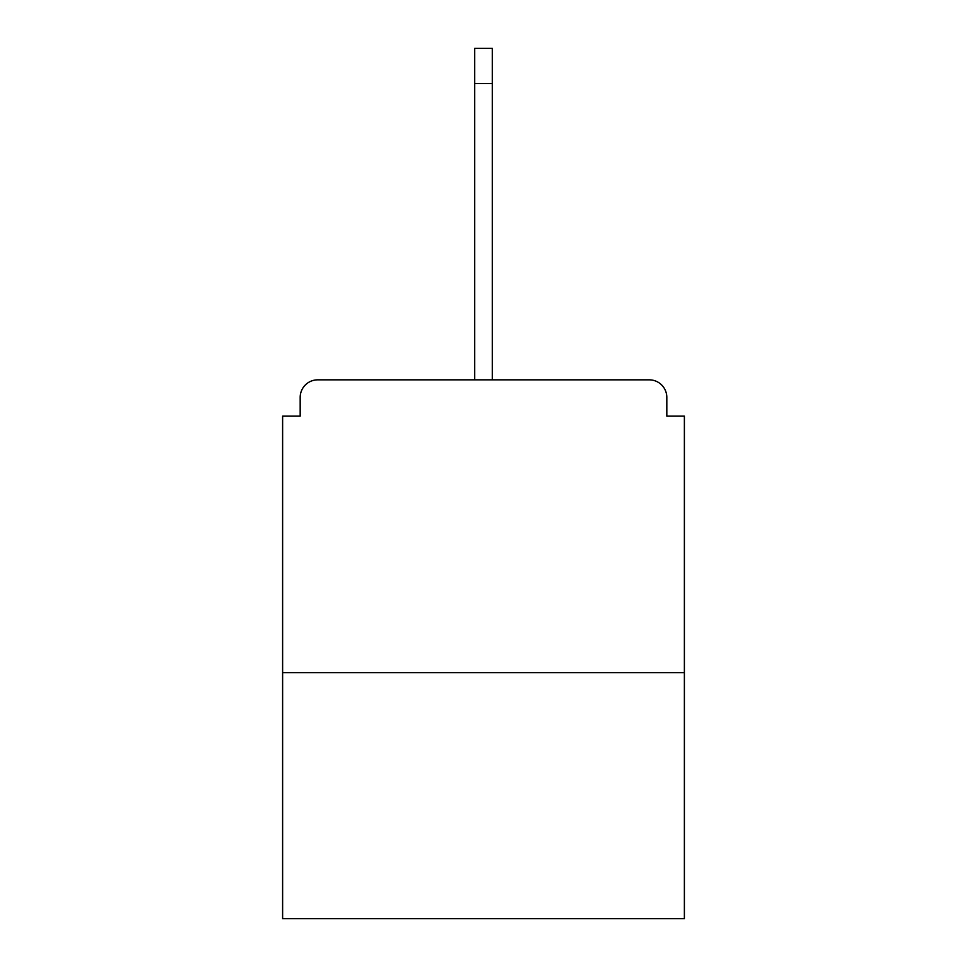 <?xml version="1.0" encoding="UTF-8"?>
<svg xmlns="http://www.w3.org/2000/svg" width="967" height="967" viewBox="0 0 967 967"><rect width="100%" height="100%" fill="white"/><g stroke="black" fill="none" stroke-linecap="round" stroke-linejoin="round"><path stroke-width="1.45" d="M666.819 416.148L666.819 397.413L666.819 416.148L684.382 416.148L684.382 918.65L282.618 918.65L282.618 416.148L300.181 416.148L300.181 397.413L300.181 416.148M684.382 672.669L282.618 672.669M666.819 397.413A17.575 17.575 0 0 0 649.244 379.838L317.756 379.838A17.575 17.575 0 0 0 300.181 397.413M649.244 379.838L574.869 379.838L649.244 379.838M392.131 379.838L317.756 379.838L392.131 379.838M474.712 83.488L474.712 48.35L492.288 48.35L492.288 83.488L474.712 83.488L474.712 379.838M492.288 83.488L492.288 379.838"/></g></svg>
